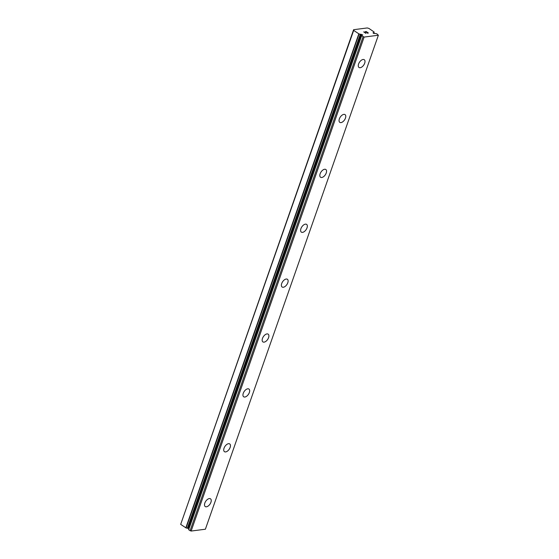 <?xml version="1.0" encoding="UTF-8"?>
<svg xmlns="http://www.w3.org/2000/svg" width="559" height="559" viewBox="0 0 559 559"><rect width="100%" height="100%" fill="white"/><g stroke="black" fill="none" stroke-linecap="round" stroke-linejoin="round"><path stroke-width="0.84" d="M188.984 528.304L188.055 528.262L361.044 34.274L360.289 34.295A2.012 0.734 19.3 0 0 359.081 33.973L353.672 30.396L353.616 29.697L367.256 27.95L368.94 28.432L374.153 32.024A2.012 0.734 19.3 0 0 374.034 32.177A2.012 0.734 19.3 0 0 374.104 32.52L373.014 32.799L374.25 33.54L375.494 33.463A2.012 0.734 19.3 0 0 376.801 33.792L378.373 35.238L364.126 37.069L361.596 35.748A2.012 0.734 19.3 0 0 361.743 35.573A2.012 0.734 19.3 0 0 361.68 35.231L362.763 34.958L361.044 34.274M364.265 59.722A4.682 2.564 -55.9 0 1 364.692 63.202A4.682 2.564 -55.9 0 1 359.004 67.471A4.682 2.564 -55.9 0 1 358.585 63.992A4.682 2.564 -55.9 0 1 364.265 59.722A4.682 2.564 -55.9 0 1 364.685 63.195A4.682 2.564 -55.9 0 1 359.011 67.471M345.043 114.609A4.682 2.564 -55.9 0 1 345.469 118.089A4.682 2.564 -55.9 0 1 339.788 122.358A4.682 2.564 -55.9 0 1 339.362 118.878A4.682 2.564 -55.9 0 1 345.043 114.609A4.682 2.564 -55.9 0 1 345.462 118.082A4.682 2.564 -55.9 0 1 339.781 122.358M325.82 169.496A4.682 2.564 -55.9 0 1 326.253 172.976A4.682 2.564 -55.9 0 1 320.566 177.245A4.682 2.564 -55.9 0 1 320.139 173.765A4.682 2.564 -55.9 0 1 325.82 169.496A4.682 2.564 -55.9 0 1 326.239 172.969A4.682 2.564 -55.9 0 1 320.566 177.245M306.605 224.383A4.682 2.564 -55.9 0 1 307.031 227.862A4.682 2.564 -55.9 0 1 301.343 232.132A4.682 2.564 -55.9 0 1 300.924 228.652A4.682 2.564 -55.9 0 1 306.605 224.383A4.682 2.564 -55.9 0 1 307.017 227.855A4.682 2.564 -55.9 0 1 301.35 232.132M287.375 279.262A4.682 2.564 -55.9 0 1 287.801 282.742A4.682 2.564 -55.9 0 1 282.12 287.019A4.682 2.564 -55.9 0 1 281.701 283.539A4.682 2.564 -55.9 0 1 287.382 279.269A4.682 2.564 -55.9 0 1 287.808 282.749A4.682 2.564 -55.9 0 1 282.127 287.019M268.579 337.629A4.682 2.564 -55.9 0 1 262.898 341.905A4.682 2.564 -55.9 0 1 262.478 338.426A4.682 2.564 -55.9 0 1 268.159 334.156A4.682 2.564 -55.9 0 1 268.579 337.629M268.159 334.156A4.682 2.564 -55.9 0 1 268.586 337.636A4.682 2.564 -55.9 0 1 262.905 341.905M248.937 389.043A4.682 2.564 -55.9 0 1 249.363 392.53A4.682 2.564 -55.9 0 1 243.682 396.792A4.682 2.564 -55.9 0 1 243.256 393.312A4.682 2.564 -55.9 0 1 248.937 389.043A4.682 2.564 -55.9 0 1 249.356 392.516A4.682 2.564 -55.9 0 1 243.682 396.792M229.721 443.93A4.682 2.564 -55.9 0 1 230.147 447.417A4.682 2.564 -55.9 0 1 224.459 451.679A4.682 2.564 -55.9 0 1 224.033 448.199A4.682 2.564 -55.9 0 1 229.721 443.93A4.682 2.564 -55.9 0 1 230.133 447.403A4.682 2.564 -55.9 0 1 224.466 451.679M210.498 498.817A4.682 2.564 -55.9 0 1 210.925 502.303A4.682 2.564 -55.9 0 1 205.244 506.566A4.682 2.564 -55.9 0 1 204.818 503.086A4.682 2.564 -55.9 0 1 210.498 498.817A4.682 2.564 -55.9 0 1 210.911 502.296A4.682 2.564 -55.9 0 1 205.237 506.566M353.616 29.697L180.676 524.377L186.091 527.955L359.081 33.973M188.607 529.729L361.596 35.748L188.607 529.729L191.136 531.05L205.384 529.219L378.373 35.238M188.746 529.338A2.012 0.734 19.3 0 0 188.683 529.219L361.68 35.231M186.091 527.955A2.012 0.734 19.3 0 1 187.3 528.276L188.055 528.262M368.388 33.016L366.271 31.584L368.395 33.016L367.235 33.163L368.115 32.932L366.578 32.338M367.13 32.261L365.118 31.723L366.271 31.577L365.118 31.73M368.115 32.939L367.102 33.072M365.914 33.002L365.81 33.344L363.825 31.891L365.663 33.009M365.67 33.142L363.699 31.912M373.349 33.226L373.545 32.674M191.136 531.05L364.126 37.069M190.074 530.75L363.064 36.761M185.812 527.857L358.808 33.875M180.676 524.377L353.672 30.396M374.111 32.569L373.81 33.435L374.076 32.597M373.761 33.421L374.041 32.611M188.635 529.771L361.624 35.79M187.558 528.325L360.548 34.337M187.3 528.276L360.289 34.295M188.676 529.17L361.666 35.189"/></g></svg>
